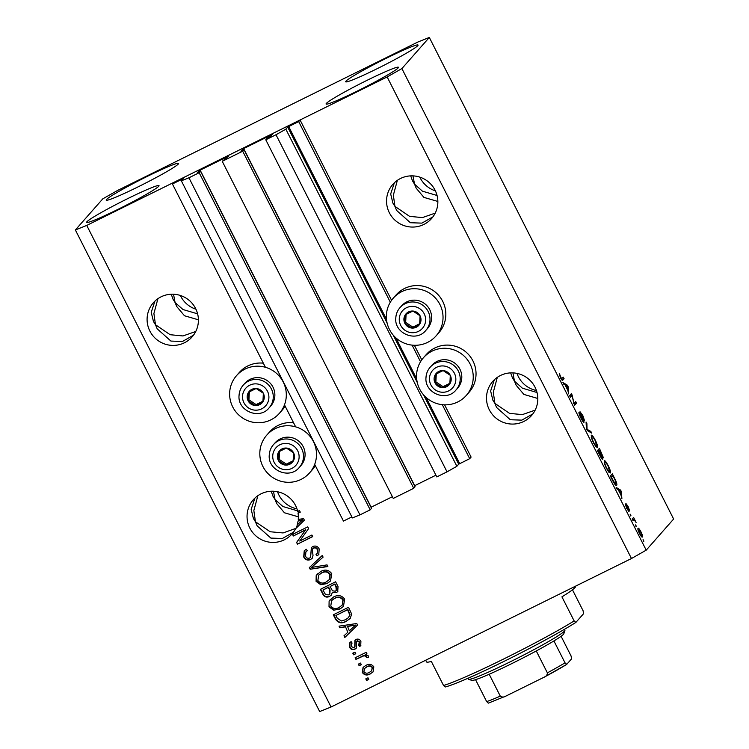 <?xml version="1.0" encoding="UTF-8"?>
<svg xmlns="http://www.w3.org/2000/svg" width="749" height="749" viewBox="0 0 749 749"><rect width="100%" height="100%" fill="white"/><g stroke="black" fill="none" stroke-linecap="round" stroke-linejoin="round"><path stroke-width="1.12" d="M222.238 161.316L242.704 151.204L413.729 488.311L393.262 498.431L222.238 161.316L228.754 156.017L199.15 170.65L197.352 172.691L200.507 171.203L199.168 172.729L188.935 177.785L181.352 180.818L183.205 178.702L172.42 183.973L265.427 367.3M284.48 404.853L295.64 426.846M314.692 464.389L343.445 521.079L351.861 516.922M172.42 183.973L173.824 182.382L300.077 119.98L391.568 300.302M181.352 180.818L352.376 517.924L359.96 514.891L188.935 177.785M199.168 172.729L370.193 509.835L359.96 514.891M200.507 171.203L371.532 508.309L370.193 509.835M371.008 507.279L392.392 496.709M240.888 151.186L244.043 149.678L415.068 486.784L413.729 488.311M244.043 149.678L242.704 151.204M300.077 119.98L298.682 121.572L287.682 127.077L285.837 129.174L276.007 134.745L265.783 139.801L267.121 138.275L270.501 136.533L272.29 134.502L271.531 134.811L243.668 148.574L240.897 151.167M414.543 485.755L435.927 475.184M265.783 139.801L436.798 476.907L447.031 471.851L276.007 134.745M285.837 129.174L456.862 466.281L447.031 471.851M423.513 394.807L458.706 464.183L456.862 466.281M458.706 464.183L469.707 458.678L442.313 404.685M298.682 121.572L390.323 302.203M412.109 345.149L420.526 361.739M444.597 404.834L471.102 457.087L469.707 458.678M414.384 345.298L421.771 359.848M195.957 309.215A25.831 25.438 41.4 0 1 180.331 295.452M171.249 294.217L173.038 299.226L175.079 302.512L173.525 294.226M435.403 190.864A25.831 25.438 41.4 0 1 419.777 177.101M410.705 175.865L412.493 180.874L414.534 184.16L412.971 175.875M394.386 182.756L390.678 193.982L392.907 203.11L394.948 206.396L393.356 195.189L397.363 180.34M435.057 190.162A25.831 25.438 -138.6 0 0 392.822 184.385A25.831 25.438 -138.6 0 0 389.349 212.753A25.831 25.438 -138.6 0 0 431.583 218.53A25.831 25.438 -138.6 0 0 435.057 190.162M154.94 301.107L151.223 312.333L153.451 321.461L155.492 324.748L153.901 313.541L157.917 298.692M195.611 308.513A25.831 25.438 -138.6 0 0 153.367 302.736A25.831 25.438 -138.6 0 0 149.894 331.105A25.831 25.438 -138.6 0 0 192.128 336.881A25.831 25.438 -138.6 0 0 195.611 308.513M296.969 508.861A25.831 25.438 41.4 0 1 277.533 491.737M271.194 491.232L272.982 496.241L275.023 499.527L273.469 491.232M536.424 390.51A25.831 25.438 41.4 0 1 516.988 373.386M510.649 372.88L512.438 377.889L514.479 381.175L512.925 372.88M494.34 379.771L490.632 390.997L492.851 400.125L494.892 403.411L493.301 392.204L497.317 377.356M535.011 387.167A25.831 25.438 -138.6 0 0 492.776 381.391A25.831 25.438 -138.6 0 0 489.294 409.759A25.831 25.438 -138.6 0 0 531.537 415.536A25.831 25.438 -138.6 0 0 535.011 387.167M254.885 498.122L251.177 509.348L253.396 518.477L255.437 521.763L253.845 510.556L257.862 495.707M295.593 528.728L304.356 520.181L303.57 518.636L298.261 519.422A25.831 25.438 -138.6 0 0 298.055 513.243L300.283 512.147L299.469 510.556L297.699 511.427A25.831 25.438 -138.6 0 0 253.321 499.742A25.831 25.438 -138.6 0 0 249.848 528.111A25.831 25.438 -138.6 0 0 295.593 528.728L295.874 528.41A25.831 25.438 -138.6 0 0 297.372 524.806M106.489 199.515A40.586 2.621 153.1 0 1 144.126 177.962A40.586 2.621 153.1 0 1 178.599 163.404A40.586 2.621 153.1 0 1 178.328 164.012A40.586 2.621 153.1 0 1 140.69 185.565A40.586 2.621 153.1 0 1 106.218 200.133A40.586 2.621 153.1 0 1 106.489 199.515M345.944 81.173A40.586 2.621 153.1 0 1 383.582 59.611A40.586 2.621 153.1 0 1 418.054 45.052A40.586 2.621 153.1 0 1 417.773 45.661A40.586 2.621 153.1 0 1 380.136 67.213A40.586 2.621 153.1 0 1 345.663 81.781A40.586 2.621 153.1 0 1 345.944 81.173M326.358 103.409A40.586 2.621 153.1 0 1 363.995 81.847A40.586 2.621 153.1 0 1 398.468 67.288A40.586 2.621 153.1 0 1 398.187 67.897A40.586 2.621 153.1 0 1 360.55 89.449A40.586 2.621 153.1 0 1 326.077 104.017A40.586 2.621 153.1 0 1 326.358 103.409M86.903 221.76A40.586 2.621 153.1 0 1 124.54 200.198A40.586 2.621 153.1 0 1 159.013 185.64A40.586 2.621 153.1 0 1 158.741 186.248A40.586 2.621 153.1 0 1 121.095 207.801A40.586 2.621 153.1 0 1 86.622 222.369A40.586 2.621 153.1 0 1 86.903 221.76M436.096 335.87L438.895 332.696A28.537 28.106 -138.6 0 0 404.6 288.44A28.537 28.106 -138.6 0 0 396.071 294.975L393.281 298.149A28.537 28.106 -138.6 0 0 427.567 342.405A28.537 28.106 -138.6 0 0 437.013 299.909A28.537 28.106 -138.6 0 0 393.281 298.149M423.485 357.694L426.284 354.52A28.537 28.106 41.4 0 1 470.016 356.281A28.537 28.106 41.4 0 1 469.108 392.242L466.309 395.416A28.537 28.106 41.4 0 1 422.567 393.656A28.537 28.106 41.4 0 1 432.014 351.159A28.537 28.106 41.4 0 1 466.309 395.416M236.544 375.623A28.537 28.106 41.4 0 1 280.285 377.374A28.537 28.106 41.4 0 1 270.838 419.871A28.537 28.106 41.4 0 1 236.544 375.623L239.343 372.44A28.537 28.106 41.4 0 1 263.33 363.171M309.571 472.881A28.537 28.106 -138.6 0 0 275.276 428.625A28.537 28.106 -138.6 0 0 265.839 471.121A28.537 28.106 -138.6 0 0 309.571 472.881L312.37 469.707A28.537 28.106 -138.6 0 0 315.329 465.653M293.542 422.708A28.537 28.106 -138.6 0 0 269.546 431.986L266.747 435.16M295.883 528.382L283.056 532.942L270.202 531.753L255.437 521.763L257.132 525.826L270.876 538.091L282.373 538.484L293.411 532.249M535.161 410.152L522.343 414.609L509.563 413.382L494.892 403.411L496.578 407.475L510.331 419.74L521.828 420.133L532.857 413.897M537.014 392.504L522.399 388.188L514.479 381.175L516.164 385.239L523.869 394.414L537.81 398.468M297.559 510.855L282.944 506.539L275.023 499.527L276.718 503.59L284.414 512.765L298.355 516.819M195.751 331.489L182.943 335.945L170.154 334.719L155.492 324.748L157.178 328.811L170.931 341.076L182.419 341.478L193.457 335.234M435.206 213.137L422.399 217.594L409.609 216.367L394.948 206.396L396.633 210.46L410.377 222.725L421.874 223.127L432.913 216.882M437.07 195.489L422.445 191.182L414.534 184.16L416.219 188.224L423.915 197.399L437.856 201.453M197.614 313.84L182.999 309.534L175.079 302.512L176.764 306.575L184.469 315.75L198.41 319.804M117.527 190.48L417.933 42L429.317 37.45L673.632 519.029L646.209 550.159L631.473 558.52L331.067 707L319.683 711.55L75.368 229.971L102.791 198.841L117.527 190.48M305.452 530.002L293.318 535.994L292.513 534.402L307.755 526.875L308.607 528.569L299.74 541.031L311.893 535.029L312.698 536.621L297.456 544.158L296.595 542.454L305.732 529.683L293.318 535.994M310.582 559.569C307.567 560.711 305.274 559.831 303.701 556.938L304.234 550.787L306.247 549.27L307.249 550.768L305.882 551.863L305.545 556.198C306.463 558.042 307.858 558.651 309.73 558.005L310.563 557.378L311.369 547.594L312.764 546.545C315.554 545.459 317.698 546.246 319.186 548.933L318.756 554.56L317.024 555.889L316.022 554.391L317.202 553.445L317.436 549.869C316.584 548.118 315.282 547.556 313.531 548.156L312.239 549.42L313.026 555.412L312.052 558.473L310.863 559.25C307.848 560.392 305.545 559.512 303.982 556.619L303.701 556.938M312.876 548.521L312.239 549.42M327.875 566.534L310.189 569.24L309.356 567.592L322.267 555.477L323.1 557.116L311.509 567.452L327.032 564.877L327.875 566.534M316.087 581.364L316.19 575.663L320.628 571.534C325.066 569.109 328.764 569.811 331.732 573.65L330.534 580.981L326.976 583.583L320.703 584.726L316.087 581.364L316.19 575.663M329.017 606.84L329.111 601.138L333.548 597C337.986 594.584 341.694 595.286 344.652 599.116L343.454 606.456L339.896 609.049L333.633 610.192L329.017 606.84L329.111 601.138M345.13 626.885L339.896 627.802L339.054 626.145L356.777 623.505L357.563 625.059L344.812 637.483L343.969 635.835L347.845 632.24L345.401 626.567L339.896 627.802M368.789 679.39L366.617 680.466L365.812 678.875L367.984 677.798L368.789 679.39M429.317 37.45L401.895 68.58L387.149 76.941L631.473 558.52M387.149 76.941L86.744 225.421L331.067 707M285.126 406.117A28.537 28.106 41.4 0 1 282.167 410.162L279.368 413.336M370.352 673.894C367.16 675.738 364.482 675.27 362.329 672.508L363.068 667.434L365.896 665.393C369.06 663.614 371.691 664.091 373.807 666.835L373.058 671.937L370.633 673.576C367.441 675.42 364.763 674.952 362.61 672.19L362.329 672.508M361.327 664.672L359.146 665.739L358.34 664.148L360.512 663.08L361.327 664.672M361.664 656.536L355.915 659.373L355.11 657.781L366.186 652.304L367.001 653.896L365.231 654.776L368.152 655.684L368.321 657.482L366.43 657.659L366.083 656.489L364.07 655.703L355.915 659.373M355.766 653.727L353.594 654.795L352.788 653.203L354.96 652.136L355.766 653.727M358.584 645.114L359.351 642.249L356.992 640.929L356.318 641.884L356.243 648.203L354.951 649.149C352.564 650.113 350.738 649.449 349.465 647.155L349.877 642.661L351.103 641.593L352.105 643.091L351.328 643.747L351.103 646.481L353.874 647.688L354.689 646.836L354.942 640.208L355.962 639.44C358.144 638.625 359.792 639.281 360.906 641.416L360.718 645.647L359.586 646.612L358.584 645.114L359.483 644.271M353.874 647.688L354.97 646.518L355.092 640.049M358.865 644.795L359.632 641.93L357.264 640.61L356.318 641.884M346.253 621.342C341.881 623.842 338.323 623.168 335.589 619.32L333.296 614.798L348.538 607.27L351.684 614.161L350.111 618.552L346.534 621.024C342.162 623.533 338.604 622.85 335.87 619.002L335.589 619.32M329.597 596.466C326.573 597.805 324.298 597 322.772 594.041L320.375 589.332L335.618 581.795L338.024 586.551L337.715 591.598L336.329 592.646L332.266 592.515L331.33 595.193L329.878 596.148C326.854 597.487 324.579 596.681 323.053 593.723L320.731 589.154M571.964 395.481L570.401 397.251L569.596 395.659L571.553 393.44L574.127 403.365L575.691 401.595L576.496 403.187L574.539 405.415L571.964 395.481L569.998 396.455M583.864 422.361L583.967 422.305C583.452 422.445 582.45 421.05 580.952 418.129C579.342 414.871 578.696 412.914 579.014 412.25L581.252 418.008L583.153 420.723L580.026 411.725L582.816 415.564L584.623 420.938L582.619 415.882L580.887 414.057L583.911 422.342M582.582 421.013L583.153 420.723M580.344 413.57L580.831 413.326L580.344 413.56M591.673 433.1L587.263 430.497L586.43 428.849L586.064 422.043L586.898 423.681L587.038 429.327L590.839 431.443L591.673 433.1M591.242 435.375C591.729 434.532 593.105 436.161 595.361 440.281C597.365 444.55 598.048 446.956 597.421 447.49L595.932 446.722L593.339 442.556L591.354 437.688L591.401 435.253M604.162 460.85C604.658 459.998 606.025 461.637 608.282 465.756C610.285 470.026 610.978 472.422 610.351 472.956L608.853 472.198L606.269 468.031L604.284 463.163L604.321 460.729M636.407 526.481L635.601 524.89L636.051 526.659M642.136 537.052L642.408 536.921C642.09 537.613 641.116 536.471 639.477 533.494C638.026 530.395 637.549 528.691 638.045 528.382C638.382 527.736 639.346 528.878 640.957 531.827C642.399 534.889 642.885 536.584 642.408 536.921L642.277 537.024M562.462 380.37L562.752 380.22C562.536 380.951 561.731 380.043 560.346 377.505L559.278 373.508L561.563 378.732L563.276 377.122L564.081 378.713L562.602 380.333M561.132 378.947L561.928 378.648M401.895 68.58L646.209 550.159M618.243 489.734L616.979 489.06L616.137 487.402L620.575 490.071L621.361 491.625L621.885 498.74L620.958 495.089L618.243 489.734M628.982 511.633L626.716 508.337L625.246 504.021L628.186 509.517L625.958 503.525L628.158 506.596L629.6 510.696L626.801 505.088L629.038 511.623M630.958 515.743L630.143 514.151L630.602 515.911M632.802 520.255L633.738 519.797L632.999 520.63L632.184 519.038L633.617 517.428L636.088 522.456L634.169 519.75M643.878 541.209L643.073 539.617L643.522 541.387M616.287 485.446L616.624 485.277C616.184 486.213 614.863 484.64 612.673 480.577L610.379 476.055L612.336 473.836L615.734 480.633C616.867 483.508 617.167 485.062 616.624 485.277L616.464 485.408M602.636 459.352L602.776 459.287C602.336 459.586 601.353 458.257 599.855 455.298L597.459 450.589L599.415 448.361L603.469 457.873L602.187 456.628L602.702 459.343M565.036 384.855L563.772 384.181L562.93 382.524L567.368 385.201L568.163 386.746L568.688 393.871L567.751 390.21L565.036 384.855M86.744 225.421L75.368 229.971M559.409 375.408L560.112 375.071M561.46 378.919L561.9 379.79L564.081 378.713M619.629 490.539L620.575 490.071M620.781 491.915L621.361 491.625M620.032 490.792L618.73 489.996L620.921 494.303L620.771 491.082L620.032 490.792M625.593 505.828L626.08 505.584M632.624 519.9L634.422 519.02M632.68 520.021L634.197 519.272M640.732 532.015C639.674 530.142 639.047 529.468 638.86 529.974L639.702 533.307C640.769 535.17 641.397 535.853 641.584 535.348L640.732 532.015M638.139 530.301L638.953 529.899L638.148 530.32M640.788 535.769L641.584 535.348M610.613 475.793L611.034 476.617M614.536 483.863L615.818 483.685L615.341 480.586L612.916 475.69L610.735 476.767M612.916 475.69L611.418 477.394L615.032 483.62L615.818 483.685M608.057 466.028C606.325 462.882 605.295 461.684 604.967 462.442C604.499 462.816 605.005 464.586 606.493 467.751C608.179 470.831 609.199 472.029 609.546 471.355L608.057 466.028M604.19 462.788L605.098 462.339L604.2 462.826M608.591 471.87L609.546 471.355M597.693 450.327L598.105 451.151M597.814 451.291L599.996 450.215L599.406 450.879L602.627 456.319L599.996 450.215M597.964 451.591L599.406 450.879M599.181 451.141L598.498 451.919L601.971 457.695L599.181 451.141L598.03 451.713M595.137 440.552C593.405 437.407 592.375 436.208 592.047 436.967C591.579 437.35 592.085 439.12 593.564 442.284C595.258 445.355 596.279 446.563 596.625 445.889L595.137 440.552M591.261 437.313L592.178 436.864L591.27 437.35M595.67 446.395L596.625 445.889M586.177 424.046L586.898 423.681M589.763 431.976L590.839 431.443M579.22 414.122L579.848 413.813M582.572 421.004L583.087 420.751M569.82 395.397L570.232 396.212L572.414 395.135M573.65 403.608L574.127 403.365M573.921 403.477L574.324 404.263L576.496 403.187M566.422 385.669L567.368 385.201M567.573 387.036L568.163 386.746M566.834 385.913L565.532 385.117L567.714 389.424L567.564 386.203L566.834 385.913M368.723 679.249L366.617 680.466M366.898 680.148L366.158 678.706M362.61 672.19L363.218 667.275M373.189 671.778L370.633 673.576M371.626 670.804L372.487 667.256C370.924 665.589 369.088 665.393 366.991 666.666L364.501 668.548L363.93 671.769C365.503 673.435 367.338 673.632 369.435 672.359L371.626 670.804L372.206 667.574C370.643 665.908 368.817 665.711 366.71 666.985L364.501 668.548M361.252 664.522L359.146 665.739M359.426 665.43L358.687 663.979M356.196 659.054L355.457 657.613M366.926 653.755L365.231 654.776M368.358 657.182L366.43 657.659M366.71 657.341L366.083 656.489M366.364 656.171L364.07 655.703M364.351 655.384L361.936 656.218M355.7 653.577L353.594 654.795M353.874 654.486L353.135 653.034M356.374 648.044L355.232 648.831C352.845 649.795 351.019 649.13 349.746 646.836L349.465 647.155M349.746 646.836L350.026 642.502M352.058 643.007L351.328 643.747M354.146 647.379L354.97 646.518M360.849 645.488L359.586 646.612M359.866 646.293L358.911 644.87M357.264 640.61L356.599 641.565M340.177 627.484L339.466 626.08M357.545 625.031L344.812 637.483M345.092 637.165L344.268 635.555M345.401 626.567L347.845 632.24M355.588 625.069L347.452 626.211L349.352 630.836L355.588 625.069L347.171 626.529M335.87 619.002L333.651 614.629M350.251 618.393L346.534 621.024M348.566 617.569L350.008 614.433L347.845 609.424L335.889 615.509L337.275 618.243L341.432 620.968L345.467 619.741L348.566 617.569L349.727 614.751L347.564 609.742L335.889 615.509M329.391 600.82L330.431 599.275M343.594 606.287L339.896 609.049M340.177 608.731L333.633 610.192M333.914 609.883L329.298 606.521M342.518 604.752L343.154 599.696C340.851 596.775 338.005 596.307 334.616 598.292L331.638 600.567L330.786 605.941C333.033 608.797 335.814 609.293 339.128 607.439L342.237 605.07L342.873 600.015C340.57 597.093 337.724 596.625 334.335 598.61L331.638 600.567M337.855 591.429L336.329 592.646M336.61 592.328L332.266 592.515M331.47 595.034L329.878 596.148M329.86 594.079L330.075 590.015L328.586 587.085L322.969 590.043L325.543 594.65L328.774 594.884L329.86 594.079L329.794 590.334L328.305 587.394L322.969 590.043M336.235 590.465L336.245 586.561L334.925 583.948L330.094 586.514L332.453 590.821L335.271 591.176L336.235 590.465L335.964 586.87L334.644 584.267L330.094 586.514M316.471 575.344L317.501 573.809M330.674 580.812L326.976 583.583M327.247 583.265L320.703 584.726M320.984 584.407L316.368 581.046M329.597 579.277L330.234 574.221C327.931 571.3 325.085 570.832 321.686 572.816L318.718 575.101L317.866 580.475C320.113 583.331 322.894 583.827 326.208 581.964L329.317 579.595L329.953 574.539C327.65 571.618 324.804 571.15 321.415 573.135L318.718 575.101M327.744 566.281L310.189 569.24M310.47 568.922L309.655 567.311M323.072 557.078L311.509 567.452M303.982 556.619L304.375 550.637M307.184 550.674L305.882 551.863M310.563 557.378L311.509 547.435M318.887 554.4L317.024 555.889M317.304 555.571L316.368 554.176M317.202 553.445L317.436 549.869M317.716 549.551C316.864 547.8 315.563 547.238 313.812 547.837L313.531 548.156M313.812 547.837L312.52 549.101M312.193 558.314L310.863 559.25M293.599 535.675L292.868 534.234M312.623 536.481L297.456 544.158M297.737 543.84L296.595 542.454M296.876 542.136L305.732 529.683M304.347 520.152L295.874 528.41M299.413 520.592L298.065 521.061A25.831 25.438 -138.6 0 1 297.119 525.049L302.662 519.872L298.345 520.742A25.831 25.438 -138.6 0 0 298.514 519.385M302.381 520.19L299.132 520.911M298.055 513.243L298.336 512.925A25.831 25.438 -138.6 0 0 298.018 511.277M300.209 512.007L298.336 512.925M264.257 397.588A8.614 8.482 -138.6 0 0 248.537 392.27A8.614 8.482 -138.6 0 0 255.278 405.537A8.614 8.482 -138.6 0 0 264.257 397.588M263.152 397.476L263.339 393.253L256.158 388.506L248.537 392.27L248.097 400.79L255.278 405.537L262.89 401.773L263.152 397.476M274.846 395.837A17.218 16.965 -138.6 0 0 244.848 383.31L243.247 385.126A17.218 16.965 41.4 0 1 273.245 397.653A17.218 16.965 41.4 0 1 269.088 407.896L270.689 406.08A17.218 16.965 -138.6 0 0 274.846 395.837M249.351 391.858L248.94 399.835L256.111 404.582L262.927 401.221M248.94 399.835L248.097 400.79M256.111 404.582L255.278 405.537M420.994 320.123A8.614 8.482 -138.6 0 0 405.275 314.805A8.614 8.482 -138.6 0 0 412.006 328.071A8.614 8.482 -138.6 0 0 420.994 320.123M419.88 320.001L420.067 315.788L412.896 311.032L405.275 314.805L404.834 323.315L412.006 328.071L419.627 324.308L419.88 320.001M431.583 318.372A17.218 16.965 -138.6 0 0 401.576 305.845L399.975 307.661A17.218 16.965 41.4 0 1 429.982 320.188A17.218 16.965 41.4 0 1 425.816 330.431L427.417 328.614A17.218 16.965 -138.6 0 0 431.583 318.372M406.089 314.393L405.668 322.37L412.849 327.116L419.665 323.746M405.668 322.37L404.834 323.315M412.849 327.116L412.006 328.071M451.198 379.668A8.614 8.482 -138.6 0 0 435.478 374.341A8.614 8.482 -138.6 0 0 442.21 387.617A8.614 8.482 -138.6 0 0 451.198 379.668M450.093 379.546L450.28 375.333L443.099 370.577L435.478 374.341L435.038 382.861L442.21 387.617L449.831 383.844L450.093 379.546M461.787 377.908A17.218 16.965 -138.6 0 0 431.789 365.39L430.188 367.207A17.218 16.965 41.4 0 1 460.186 379.724A17.218 16.965 41.4 0 1 456.029 389.967L457.63 388.151A17.218 16.965 -138.6 0 0 461.787 377.908M436.293 373.929L435.881 381.906L443.052 386.662L449.868 383.291M435.881 381.906L435.038 382.861M443.052 386.662L442.21 387.617M294.469 457.133A8.614 8.482 -138.6 0 0 278.75 451.806A8.614 8.482 -138.6 0 0 285.481 465.082A8.614 8.482 -138.6 0 0 294.469 457.133M293.355 457.012L293.542 452.799L286.371 448.042L278.75 451.806L278.3 460.326L285.481 465.082L293.102 461.309L293.355 457.012M305.058 455.373A17.218 16.965 -138.6 0 0 275.052 442.856L273.451 444.672A17.218 16.965 41.4 0 1 303.457 457.19A17.218 16.965 41.4 0 1 299.291 467.432L300.892 465.616A17.218 16.965 -138.6 0 0 305.058 455.373M279.555 451.404L279.143 459.371L286.324 464.127L293.14 460.757M279.143 459.371L278.3 460.326M286.324 464.127L285.481 465.082M575.635 586.121L575.681 586.205A83.635 5.393 153.1 0 1 575.11 587.469A83.635 5.393 153.1 0 1 561.928 596.85L574.146 620.93L575.887 622.4A81.173 5.234 153.1 0 1 505.191 660.796A81.173 5.234 153.1 0 1 445.281 686.964L443.539 685.485L431.321 661.404A83.635 5.393 153.1 0 1 426.518 661.882L425.685 660.234M443.539 685.485A83.635 5.393 -26.9 0 0 503.805 658.923A83.635 5.393 -26.9 0 0 574.146 620.93M572.461 589.8L583.096 610.763L583.583 613.674L575.887 622.4M564.905 630.461L563.828 633.757A51.653 3.333 153.1 0 1 563.473 634.291A51.653 3.333 153.1 0 1 553.914 640.947A51.653 3.333 153.1 0 1 536.265 650.965A51.653 3.333 153.1 0 1 489.181 674.24A51.653 3.333 153.1 0 1 475.549 679.68A51.653 3.333 153.1 0 1 471.889 680.392L468.593 679.324A54.115 3.492 -26.9 0 0 515.921 658.98A54.115 3.492 -26.9 0 0 564.54 631.023A54.115 3.492 -26.9 0 0 564.905 630.461A54.115 3.492 -26.9 0 0 564.905 630.209L564.456 629.31M467.938 678.276L468.387 679.174A54.115 3.492 -26.9 0 0 468.593 679.324M561.095 636.285L571.075 655.965L571.599 658.82L566.721 664.363L565.027 662.837L553.914 640.947M489.181 674.24L500.285 696.13C502.064 697.347 503.955 697.328 505.959 696.055L544.251 677.133L566.721 664.363M543.914 677.302C546.133 676.487 547.294 674.999 547.379 672.855A51.653 3.333 -26.9 0 0 565.027 662.837M536.265 650.965L547.379 672.855M488.198 703.199L505.959 696.055M488.357 703.096L486.653 701.579A51.653 3.333 -26.9 0 0 500.285 696.13M475.549 679.68L486.653 701.579M199.15 170.65L199.646 171.633M200.133 170.098L371.158 507.204M242.685 149.135L243.182 150.109M243.668 148.574L414.693 485.689M287.682 127.077L387.074 322.978M393.309 335.271L417.277 382.514M288.665 126.515L386.475 319.299M395.931 337.939L416.678 378.844M426.134 397.485L459.689 463.622M586.42 428.662L587.029 428.362M587.01 429.982L587.684 429.654M268.891 397.897A13.285 13.089 -138.6 0 0 256.401 383.881A13.285 13.089 -138.6 0 0 242.536 396.146A13.285 13.089 -138.6 0 0 255.034 410.162A13.285 13.089 -138.6 0 0 268.891 397.897M239.081 395.369A17.218 16.965 41.4 0 1 243.247 385.126C240.691 388.085 239.296 391.521 239.053 395.425C237.367 410.976 259.444 420.161 269.088 407.896M425.629 320.432A13.285 13.089 -138.6 0 0 413.13 306.416A13.285 13.089 -138.6 0 0 399.273 318.671A13.285 13.089 -138.6 0 0 411.763 332.696A13.285 13.089 -138.6 0 0 425.629 320.432M395.818 317.904A17.218 16.965 41.4 0 1 399.975 307.661C397.419 310.62 396.024 314.056 395.79 317.96C394.096 333.502 416.172 342.696 425.816 330.431M455.832 379.977A13.285 13.089 -138.6 0 0 443.342 365.952A13.285 13.089 -138.6 0 0 429.477 378.217A13.285 13.089 -138.6 0 0 441.976 392.233A13.285 13.089 -138.6 0 0 455.832 379.977M426.022 377.449A17.218 16.965 41.4 0 1 430.188 367.207C427.632 370.156 426.237 373.592 425.994 377.505C424.308 393.047 446.385 402.232 456.029 389.967M299.104 457.442A13.285 13.089 -138.6 0 0 286.605 443.417A13.285 13.089 -138.6 0 0 272.748 455.682A13.285 13.089 -138.6 0 0 285.238 469.707A13.285 13.089 -138.6 0 0 299.104 457.442M269.284 454.915A17.218 16.965 41.4 0 1 273.451 444.672C270.895 447.621 269.5 451.057 269.266 454.971C267.571 470.512 289.648 479.697 299.291 467.432M566.553 664.475A49.191 3.174 153.1 0 1 544.626 676.918M561.806 378.751L561.198 379.05M633.832 519.722L632.793 520.237M615.687 483.788L614.798 484.229"/></g></svg>

